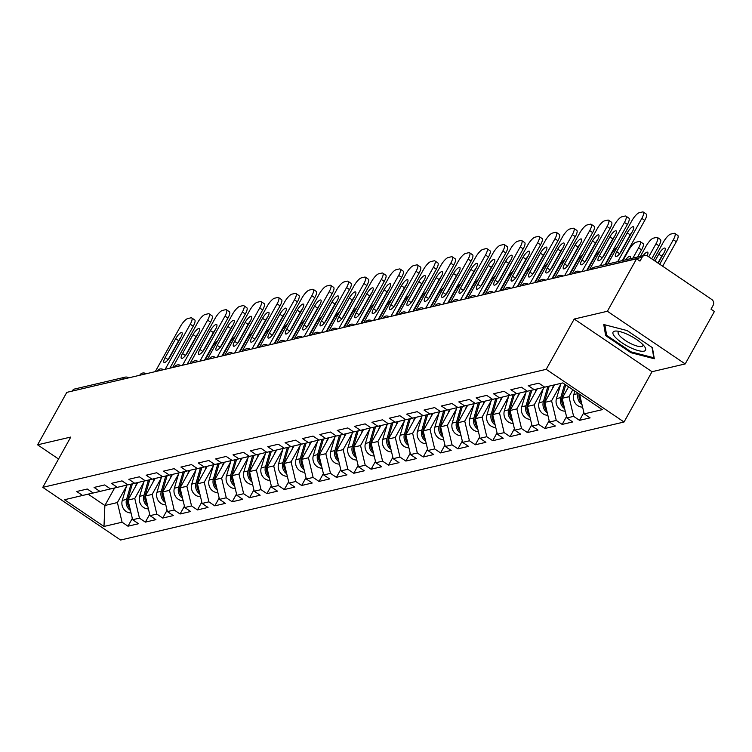 <?xml version="1.0" encoding="UTF-8"?>
<svg xmlns="http://www.w3.org/2000/svg" width="752" height="752" viewBox="0 0 752 752"><rect width="100%" height="100%" fill="white"/><g stroke="black" fill="none" stroke-linecap="round" stroke-linejoin="round"><path stroke-width="1.13" d="M685.204 363.93L607.381 311.262L574.208 319.036L652.022 371.714L685.204 363.93L714.4 311.478L710.997 309.175L713.131 305.34A4.286 3.929 76.8 0 0 711.73 299.446L647.519 255.981A4.286 3.929 76.8 0 0 642.114 257.269L639.98 261.104L636.577 258.801L66.796 392.365L37.6 444.827L58.553 459.011M652.022 371.714L624.028 422.013L120.593 540.03L42.779 487.352L546.206 369.335L624.028 422.013M579.529 394.227L584.201 413.882L602.296 409.643L562.816 382.918L544.73 387.158L538.827 383.163L528.252 385.644L534.155 389.639L544.683 387.12M584.201 413.882L590.104 417.868L579.529 420.349L583.881 412.528M572.845 389.705L568.954 396.699L573.626 416.354L579.529 420.349M573.626 416.354L566.839 417.952L572.733 421.947L562.158 424.419L566.519 416.599M560.588 384.592L551.583 400.778L556.264 420.434L562.158 424.419M556.264 420.434L549.468 422.022L555.371 426.017L544.796 428.49L549.148 420.669M543.226 388.662L534.211 404.849L538.893 424.504L544.796 428.49M538.893 424.504L532.106 426.093L538 430.088L527.425 432.569L531.777 424.739M525.855 392.732L516.85 408.919L521.531 428.574L527.425 432.569M521.531 428.574L514.735 430.163L520.638 434.158L510.053 436.639L514.415 428.809M508.484 396.802L499.478 412.989L504.16 432.644L510.053 436.639M504.16 432.644L497.363 434.233L503.267 438.228L492.692 440.71L497.044 432.879M491.122 400.882L482.117 417.059L486.788 436.715L492.692 440.71M486.788 436.715L480.002 438.303L485.895 442.298L475.32 444.78L479.682 436.95M473.751 404.952L464.745 421.129L469.427 440.785L475.32 444.78M469.427 440.785L462.63 442.373L468.534 446.368L457.959 448.85L462.311 441.029M456.389 409.022L447.384 425.2L452.055 444.855L457.959 448.85M452.055 444.855L445.269 446.453L451.162 450.439L440.587 452.92L444.94 445.099M439.018 413.092L430.012 429.27L434.694 448.925L440.587 452.92M434.694 448.925L427.897 450.523L433.801 454.509L423.226 456.99L427.578 449.17M421.646 417.163L412.641 433.34L417.322 452.995L423.226 456.99M417.322 452.995L410.536 454.593L416.429 458.588L405.854 461.061L410.207 453.24M404.285 421.233L395.279 437.42L399.951 457.075L405.854 461.061M399.951 457.075L393.164 458.664L399.058 462.659L388.483 465.131L392.845 457.31M386.913 425.303L377.908 441.49L382.589 461.145L388.483 465.131M382.589 461.145L375.793 462.734L381.696 466.729L371.121 469.21L375.474 461.38M369.552 429.373L360.546 445.56L365.218 465.215L371.121 469.21M365.218 465.215L358.431 466.804L364.325 470.799L353.75 473.281L358.112 465.45M352.18 433.443L343.175 449.63L347.856 469.286L353.75 473.281M347.856 469.286L341.06 470.874L346.963 474.869L336.388 477.351L340.741 469.521M334.819 437.523L325.804 453.7L330.485 473.356L336.388 477.351M330.485 473.356L323.698 474.944L329.592 478.939L319.017 481.421L323.369 473.591M317.447 441.593L308.442 457.771L313.114 477.426L319.017 481.421M313.114 477.426L306.327 479.024L312.23 483.01L301.646 485.491L306.008 477.67M300.076 445.663L291.071 461.841L295.752 481.496L301.646 485.491M295.752 481.496L288.956 483.094L294.859 487.08L284.284 489.561L288.636 481.741M282.714 449.734L273.709 465.911L278.381 485.566L284.284 489.561M278.381 485.566L271.594 487.164L277.488 491.159L266.913 493.632L271.275 485.811M265.343 453.804L256.338 469.981L261.019 489.637L266.913 493.632M261.019 489.637L254.223 491.235L260.126 495.23L249.551 497.702L253.903 489.881M247.981 457.874L238.967 474.061L243.648 493.716L249.551 497.702M243.648 493.716L236.861 495.305L242.755 499.3L232.18 501.772L236.532 493.951M230.61 461.944L221.605 478.131L226.277 497.786L232.18 501.772M226.277 497.786L219.49 499.375L225.393 503.37L214.809 505.852L219.17 498.021M213.239 466.014L204.234 482.201L208.915 501.857L214.809 505.852M208.915 501.857L202.119 503.445L208.022 507.44L197.447 509.922L201.799 502.092M195.877 470.094L186.872 486.271L191.544 505.927L197.447 509.922M191.544 505.927L184.757 507.515L190.651 511.51L180.076 513.992L184.437 506.162M178.506 474.164L169.501 490.342L174.182 509.997L180.076 513.992M174.182 509.997L167.386 511.586L173.289 515.581L162.714 518.062L167.066 510.232M161.144 478.234L152.139 494.412L156.811 514.067L162.714 518.062M156.811 514.067L150.024 515.665L155.918 519.651L145.343 522.132L149.695 514.312M143.773 482.305L134.768 498.482L139.449 518.137L145.343 522.132M139.449 518.137L132.653 519.735L138.556 523.721L127.972 526.203L132.333 518.382M126.402 486.375L117.397 502.552L122.078 522.208L127.972 526.203M122.078 522.208L103.983 526.456L64.512 499.732L93.126 492.974M534.155 389.639L527.359 391.228L521.465 387.233L510.881 389.715L516.784 393.71L509.997 395.298L504.094 391.303L493.519 393.785L499.413 397.78L492.626 399.368L486.723 395.383L476.148 397.855L482.051 401.85L475.255 403.439L469.361 399.453L458.786 401.925L464.68 405.92L457.893 407.518L451.99 403.523L441.415 406.005L447.318 409.99L440.522 411.588L434.628 407.593L424.053 410.075L429.947 414.061L423.16 415.659L417.257 411.664L406.682 414.145L412.575 418.14L405.789 419.729L399.885 415.734L389.31 418.215L395.214 422.21L388.417 423.799L382.524 419.804L371.949 422.286L377.842 426.281L371.056 427.869L365.152 423.874L354.577 426.356L360.481 430.351L353.684 431.939L347.791 427.944L337.216 430.426L343.109 434.421L336.323 436.01L330.419 432.024L319.844 434.496L325.748 438.491L318.951 440.08L313.058 436.094L302.473 438.566L308.376 442.561L301.58 444.159L295.686 440.164L285.111 442.646L291.005 446.632L284.218 448.23L278.315 444.235L267.74 446.716L273.643 450.702L266.847 452.3L260.953 448.305L250.378 450.786L256.272 454.781L249.485 456.37L243.582 452.375L233.007 454.857L238.91 458.852L232.114 460.44L226.22 456.445L215.636 458.927L221.539 462.922L214.752 464.51L208.849 460.515L198.274 462.997L204.168 466.992L197.381 468.581L191.478 464.586L180.903 467.067L186.806 471.062L180.01 472.651L174.116 468.665L163.541 471.137L169.435 475.132L162.648 476.721L156.745 472.735L146.17 475.208L152.073 479.203L145.277 480.801L139.383 476.806L128.808 479.287L134.702 483.273L127.915 484.871L122.012 480.876L111.437 483.357L117.331 487.343L110.544 488.941L104.641 484.946L94.066 487.428L99.969 491.423L93.173 493.011L87.279 489.016L76.704 491.498L82.598 495.493M568.559 386.801L562.158 398.297L568.954 396.699M562.158 398.297L566.839 417.952M554.534 384.855L544.796 402.367L551.583 400.778M544.796 402.367L549.468 422.022M516.784 393.71L527.312 391.2M537.182 388.916L527.425 406.437L534.211 404.849M527.425 406.437L532.106 426.093M499.413 397.78L509.941 395.27M519.811 392.986L510.053 410.507L516.85 408.919M510.053 410.507L514.735 430.163M482.051 401.85L492.579 399.34M502.439 397.056L492.692 414.578L499.478 412.989M492.692 414.578L497.363 434.233M464.68 405.92L475.208 403.41M485.078 401.126L475.32 418.648L482.117 417.059M475.32 418.648L480.002 438.303M447.318 409.99L457.846 407.481M467.706 405.196L457.959 422.718L464.745 421.129M457.959 422.718L462.63 442.373M429.947 414.061L440.475 411.551M450.345 409.267L440.587 426.798L447.384 425.2M440.587 426.798L445.269 446.453M412.575 418.14L423.103 415.621M432.973 413.346L423.216 430.868L430.012 429.27M423.216 430.868L427.897 450.523M395.214 422.21L405.742 419.691M415.602 417.416L405.854 434.938L412.641 433.34M405.854 434.938L410.536 454.593M377.842 426.281L388.37 423.761M398.24 421.487L388.483 439.008L395.279 437.42M388.483 439.008L393.164 458.664M360.481 430.351L371.009 427.841M380.869 425.557L371.121 443.078L377.908 441.49M371.121 443.078L375.793 462.734M343.109 434.421L353.637 431.911M363.507 429.627L353.75 447.149L360.546 445.56M353.75 447.149L358.431 466.804M325.748 438.491L336.266 435.981M346.136 433.697L336.388 451.219L343.175 449.63M336.388 451.219L341.06 470.874M308.376 442.561L318.904 440.052M328.774 437.767L319.017 455.289L325.804 453.7M319.017 455.289L323.698 474.944M291.005 446.632L301.533 444.122M311.403 441.838L301.646 459.359L308.442 457.771M301.646 459.359L306.327 479.024M273.643 450.702L284.171 448.192M294.032 445.908L284.284 463.439L291.071 461.841M284.284 463.439L288.956 483.094M256.272 454.781L266.8 452.262M276.67 449.987L266.913 467.509L273.709 465.911M266.913 467.509L271.594 487.164M238.91 458.852L249.438 456.332M259.299 454.058L249.551 471.579L256.338 469.981M249.551 471.579L254.223 491.235M221.539 462.922L232.067 460.412M241.937 458.128L232.18 475.649L238.967 474.061M232.18 475.649L236.861 495.305M204.168 466.992L214.696 464.482M224.566 462.198L214.809 479.72L221.605 478.131M214.809 479.72L219.49 499.375M186.806 471.062L197.334 468.552M207.195 466.268L197.447 483.79L204.234 482.201M197.447 483.79L202.119 503.445M169.435 475.132L179.963 472.623M189.833 470.338L180.076 487.86L186.872 486.271M180.076 487.86L184.757 507.515M152.073 479.203L162.601 476.693M172.462 474.409L162.714 491.93L169.501 490.342M162.714 491.93L167.386 511.586M134.702 483.273L145.23 480.763M155.1 478.479L145.343 496.01L152.139 494.412M145.343 496.01L150.024 515.665M117.331 487.343L127.859 484.833M137.729 482.558L127.972 500.08L134.768 498.482M127.972 500.08L132.653 519.735M99.969 491.423L110.497 488.903M122.623 379.281L72.183 391.106M72.333 390.843A4.286 3.929 -103.2 0 1 74.758 388.972L125.189 377.147A4.286 3.929 -103.2 0 0 122.764 379.017A4.286 1.213 29.1 0 1 123.657 379.046M114.624 487.982L104.876 505.494L117.397 502.552M88.144 494.167L104.876 505.494L103.983 526.456M607.381 311.262L636.577 258.801M574.208 319.036L546.206 369.335M42.779 487.352L70.773 437.053L37.6 444.827M630.937 352.716L654.315 358.751L652.416 347.678L627.14 330.57L603.753 324.526L605.651 335.608L630.937 352.716L631.36 351.945M606.45 334.17L605.651 335.608M168.081 359.635A6.571 1.871 124.1 0 1 168.1 359.606L178.638 340.684A6.571 1.871 124.1 0 1 180.828 337.451M190.265 324.225A8.573 2.435 -55.9 0 0 191.732 317.908L194.683 319.91A8.573 2.435 124.1 0 1 193.217 326.227L190.265 324.225L165.177 369.307M169.849 368.217L193.217 326.227M155.269 371.629L180.358 326.547A8.573 2.435 -55.9 0 1 187.699 318.585L190.923 317.823A8.573 2.435 -55.9 0 1 191.732 317.908M180.809 337.488L170.272 356.41A6.571 1.871 124.1 0 1 164.03 362.445A6.571 1.871 124.1 0 1 165.149 357.604L175.686 338.682A6.571 1.871 124.1 0 1 181.928 332.638A6.571 1.871 124.1 0 1 180.809 337.488M130.002 508.587A9.428 8.639 -103.2 0 1 127.896 499.093L132.39 483.818M135.661 486.271L136.685 482.803M223.015 343.034A8.573 2.435 -55.9 0 0 223.541 341.399M217.807 340.656A8.573 2.435 -55.9 0 0 211.895 347.894L205.202 359.926M130.453 510.476A9.428 8.639 -103.2 0 1 126.562 499.403L131.055 484.128M131.045 512.958A9.428 8.639 -103.2 0 1 122.275 500.409L126.787 485.096M628.193 334.706A18.574 5.236 -150.9 0 0 616.631 331.059A18.574 5.236 -150.9 0 0 614.685 336.558A18.574 5.236 -150.9 0 0 630.411 347.621A18.574 5.236 -150.9 0 0 644.567 346.606A18.574 5.236 -150.9 0 0 628.193 334.706M619.234 331.453A14.062 3.967 -150.9 0 0 618.229 332.14A14.062 3.967 -150.9 0 0 631.36 343.871A14.062 3.967 -150.9 0 0 642.8 345.817A14.062 3.967 -150.9 0 0 642.857 344.604M654.061 357.266L653.798 357.745L631.144 351.889L606.648 335.317L604.843 324.808M652.031 347.415L653.798 357.745M182.52 353.534L193.057 334.612A6.571 1.871 124.1 0 1 199.299 328.568A6.571 1.871 124.1 0 1 198.171 333.409L187.643 352.34A6.571 1.871 124.1 0 1 181.401 358.375A6.571 1.871 124.1 0 1 182.52 353.534L185.471 355.536A6.571 1.871 124.1 0 1 185.471 355.536L195.999 336.605A6.571 1.871 124.1 0 1 198.19 333.38M207.637 320.155A8.573 2.435 -55.9 0 0 209.103 313.838L212.045 315.84A8.573 2.435 124.1 0 1 210.579 322.147L207.637 320.155L182.539 365.237M187.21 364.147L210.579 322.147M172.631 367.559L197.729 322.476A8.573 2.435 -55.9 0 1 205.061 314.505L208.295 313.753A8.573 2.435 -55.9 0 1 209.103 313.838M202.814 351.494A6.571 1.871 124.1 0 1 202.833 351.466L213.371 332.534A6.571 1.871 124.1 0 1 215.561 329.31L205.005 348.261A6.571 1.871 124.1 0 1 198.763 354.305A6.571 1.871 124.1 0 1 199.891 349.464L210.419 330.542A6.571 1.871 124.1 0 1 216.661 324.497A6.571 1.871 124.1 0 1 215.542 329.338M224.998 316.084A8.573 2.435 -55.9 0 0 226.465 309.768L229.416 311.76A8.573 2.435 124.1 0 1 227.95 318.077L224.998 316.084L199.91 361.167M204.582 360.067L227.95 318.077M190.002 363.489L215.091 318.406A8.573 2.435 -55.9 0 1 222.432 310.435L225.656 309.683A8.573 2.435 -55.9 0 1 226.465 309.768M220.186 347.424A6.571 1.871 124.1 0 1 220.204 347.386L230.732 328.464A6.571 1.871 124.1 0 1 232.923 325.24M242.37 312.014A8.573 2.435 -55.9 0 0 243.836 305.697L246.778 307.69A8.573 2.435 124.1 0 1 245.321 314.007L242.37 312.014L217.272 357.097M221.943 355.997L245.321 314.007M207.364 359.418L232.462 314.336A8.573 2.435 -55.9 0 1 239.803 306.365L243.028 305.613A8.573 2.435 -55.9 0 1 243.836 305.697M232.904 325.268L222.376 344.19A6.571 1.871 124.1 0 1 216.134 350.235A6.571 1.871 124.1 0 1 217.253 345.394L227.79 326.471A6.571 1.871 124.1 0 1 234.032 320.427A6.571 1.871 124.1 0 1 232.904 325.268M237.557 343.354A6.571 1.871 124.1 0 1 237.576 343.316L248.104 324.394A6.571 1.871 124.1 0 1 250.294 321.17M259.731 307.944A8.573 2.435 -55.9 0 0 261.198 301.627L264.149 303.62A8.573 2.435 124.1 0 1 262.683 309.937L259.731 307.944L234.643 353.026M239.315 351.927L262.683 309.937M224.735 355.348L249.824 310.266A8.573 2.435 -55.9 0 1 257.165 302.295L260.399 301.543A8.573 2.435 -55.9 0 1 261.198 301.627M250.275 321.198L239.747 340.12A6.571 1.871 124.1 0 1 233.496 346.164A6.571 1.871 124.1 0 1 234.624 341.323L245.152 322.401A6.571 1.871 124.1 0 1 251.403 316.357A6.571 1.871 124.1 0 1 250.275 321.198M254.919 339.284A6.571 1.871 124.1 0 1 254.937 339.246L265.475 320.324A6.571 1.871 124.1 0 1 267.665 317.1L257.109 336.05A6.571 1.871 124.1 0 1 250.867 342.094A6.571 1.871 124.1 0 1 251.986 337.253L262.523 318.331A6.571 1.871 124.1 0 1 268.765 312.287A6.571 1.871 124.1 0 1 267.646 317.128M277.103 303.874A8.573 2.435 -55.9 0 0 278.569 297.557L281.521 299.55A8.573 2.435 124.1 0 1 280.054 305.867L277.103 303.874L252.014 348.956M256.676 347.856L280.054 305.867M242.106 351.278L267.195 306.196A8.573 2.435 -55.9 0 1 274.536 298.224L277.761 297.463A8.573 2.435 -55.9 0 1 278.569 297.557M147.373 504.517A9.428 8.639 -103.2 0 1 145.258 495.023L149.761 479.748M153.032 482.201L154.047 478.733M240.386 338.964A8.573 2.435 -55.9 0 0 240.903 337.328M235.179 336.586A8.573 2.435 -55.9 0 0 229.266 343.824L222.564 355.856M147.815 506.406A9.428 8.639 -103.2 0 1 143.923 495.333L148.426 480.058M148.407 508.888A9.428 8.639 -103.2 0 1 139.637 496.339L144.149 481.017M164.735 500.447A9.428 8.639 -103.2 0 1 162.629 490.953L167.132 475.678M170.394 478.122L171.418 474.662M257.757 334.894A8.573 2.435 -55.9 0 0 258.274 333.258M252.54 332.516A8.573 2.435 -55.9 0 0 246.628 339.754L239.935 351.786M165.186 502.336A9.428 8.639 -103.2 0 1 161.295 491.263L165.788 475.988M165.778 504.818A9.428 8.639 -103.2 0 1 157.008 492.269L161.52 476.947M182.106 496.376A9.428 8.639 -103.2 0 1 179.991 486.882L184.494 471.607M187.765 474.051L188.78 470.592M275.119 330.824A8.573 2.435 -55.9 0 0 275.636 329.188M269.912 328.445A8.573 2.435 -55.9 0 0 263.999 335.683L257.297 347.715M182.557 498.266A9.428 8.639 -103.2 0 1 178.656 487.193L183.159 471.918M183.14 500.747A9.428 8.639 -103.2 0 1 174.37 488.198L178.882 472.876M199.468 492.306A9.428 8.639 -103.2 0 1 197.362 482.803L201.865 467.528M205.127 469.981L206.151 466.522M292.49 326.753A8.573 2.435 -55.9 0 0 293.007 325.118M287.283 324.375A8.573 2.435 -55.9 0 0 281.361 331.613L274.668 343.645M199.919 494.196A9.428 8.639 -103.2 0 1 196.028 483.122L200.53 467.847M200.511 496.677A9.428 8.639 -103.2 0 1 191.741 484.128L196.253 468.806M216.839 488.236A9.428 8.639 -103.2 0 1 214.734 478.733L219.227 463.458M222.498 465.911L223.523 462.452M309.852 322.683A8.573 2.435 -55.9 0 0 310.379 321.048M304.645 320.305A8.573 2.435 -55.9 0 0 298.732 327.543L292.039 339.566M217.29 490.125A9.428 8.639 -103.2 0 1 213.399 479.052L217.892 463.777M217.883 492.607A9.428 8.639 -103.2 0 1 209.112 480.058L213.624 464.736M272.29 335.204A6.571 1.871 124.1 0 1 272.309 335.176L282.837 316.254A6.571 1.871 124.1 0 1 285.027 313.02M294.474 299.804A8.573 2.435 -55.9 0 0 295.931 293.487L298.882 295.48A8.573 2.435 124.1 0 1 297.416 301.796L294.474 299.804L269.376 344.877M274.048 343.786L297.416 301.796M259.468 347.208L284.566 302.125A8.573 2.435 -55.9 0 1 291.898 294.154L295.132 293.393A8.573 2.435 -55.9 0 1 295.931 293.487M285.008 313.058L274.48 331.98A6.571 1.871 124.1 0 1 268.229 338.024A6.571 1.871 124.1 0 1 269.357 333.183L279.885 314.261A6.571 1.871 124.1 0 1 286.136 308.217A6.571 1.871 124.1 0 1 285.008 313.058M234.21 484.166A9.428 8.639 -103.2 0 1 232.095 474.662L236.598 459.387M239.869 461.841L240.884 458.372M327.223 318.613A8.573 2.435 -55.9 0 0 327.74 316.968M322.016 316.225A8.573 2.435 -55.9 0 0 316.094 323.473L309.401 335.495M234.652 486.046A9.428 8.639 -103.2 0 1 230.761 474.982L235.263 459.707M235.244 488.537A9.428 8.639 -103.2 0 1 226.474 475.978L230.986 460.666M286.728 329.113L297.256 310.181A6.571 1.871 124.1 0 1 303.498 304.146A6.571 1.871 124.1 0 1 302.379 308.987L291.842 327.91A6.571 1.871 124.1 0 1 285.6 333.954A6.571 1.871 124.1 0 1 286.728 329.113L289.67 331.106A6.571 1.871 124.1 0 1 289.67 331.106L300.208 312.183A6.571 1.871 124.1 0 1 302.398 308.95M311.836 295.724A8.573 2.435 -55.9 0 0 313.302 289.417L316.254 291.409A8.573 2.435 124.1 0 1 314.787 297.726L311.836 295.724L286.747 340.806M291.419 339.716L314.787 297.726M276.839 343.128L301.928 298.055A8.573 2.435 -55.9 0 1 309.269 290.084L312.494 289.323A8.573 2.435 -55.9 0 1 313.302 289.417M251.572 480.096A9.428 8.639 -103.2 0 1 249.467 470.592L253.969 455.317M257.231 457.771L258.256 454.302M344.585 314.543A8.573 2.435 -55.9 0 0 345.112 312.898M339.378 312.155A8.573 2.435 -55.9 0 0 333.465 319.393L326.772 331.425M252.023 481.976A9.428 8.639 -103.2 0 1 248.132 470.902L252.625 455.627M252.616 484.457A9.428 8.639 -103.2 0 1 243.845 471.908L248.357 456.596M307.023 327.064A6.571 1.871 124.1 0 1 307.042 327.035L317.57 308.113A6.571 1.871 124.1 0 1 319.76 304.88M329.207 291.654A8.573 2.435 -55.9 0 0 330.673 285.337L333.615 287.339A8.573 2.435 124.1 0 1 332.158 293.656L329.207 291.654L304.109 336.736M308.781 335.646L332.158 293.656M294.201 339.058L319.299 293.976A8.573 2.435 -55.9 0 1 326.641 286.014L329.865 285.252A8.573 2.435 -55.9 0 1 330.673 285.337M319.741 304.917L309.213 323.839A6.571 1.871 124.1 0 1 302.971 329.884A6.571 1.871 124.1 0 1 304.09 325.033L314.627 306.111A6.571 1.871 124.1 0 1 320.869 300.067A6.571 1.871 124.1 0 1 319.741 304.917M268.943 476.025A9.428 8.639 -103.2 0 1 266.828 466.522L271.331 451.247M274.602 453.7L275.617 450.232M361.956 310.473A8.573 2.435 -55.9 0 0 362.473 308.828M356.749 308.085A8.573 2.435 -55.9 0 0 350.836 315.323L344.134 327.355M269.395 477.905A9.428 8.639 -103.2 0 1 265.494 466.832L269.996 451.557M269.977 480.387A9.428 8.639 -103.2 0 1 261.207 467.838L265.719 452.525M321.461 320.963L331.989 302.041A6.571 1.871 124.1 0 1 338.24 295.997A6.571 1.871 124.1 0 1 337.112 300.838L326.584 319.769A6.571 1.871 124.1 0 1 320.333 325.804A6.571 1.871 124.1 0 1 321.461 320.963L324.403 322.965A6.571 1.871 124.1 0 1 324.403 322.965L334.941 304.043A6.571 1.871 124.1 0 1 337.131 300.809M346.569 287.584A8.573 2.435 -55.9 0 0 348.035 281.267L350.987 283.269A8.573 2.435 124.1 0 1 349.52 289.586L346.569 287.584L321.48 332.666M326.152 331.576L349.52 289.586M311.572 334.988L336.661 289.905A8.573 2.435 -55.9 0 1 344.002 281.944L347.236 281.182A8.573 2.435 -55.9 0 1 348.035 281.267M286.305 471.946A9.428 8.639 -103.2 0 1 284.2 462.452L288.702 447.177M291.964 449.63L292.989 446.162M379.328 306.393A8.573 2.435 -55.9 0 0 379.845 304.757M374.12 304.015A8.573 2.435 -55.9 0 0 368.198 311.253L361.505 323.285M286.756 473.835A9.428 8.639 -103.2 0 1 282.865 462.762L287.367 447.487M287.349 476.317A9.428 8.639 -103.2 0 1 278.578 463.768L283.09 448.455M341.756 318.923A6.571 1.871 124.1 0 1 341.775 318.895L352.312 299.963A6.571 1.871 124.1 0 1 354.493 296.739L343.946 315.699A6.571 1.871 124.1 0 1 337.704 321.734A6.571 1.871 124.1 0 1 338.823 316.893L349.36 297.971A6.571 1.871 124.1 0 1 355.602 291.926A6.571 1.871 124.1 0 1 354.483 296.767M363.94 283.513A8.573 2.435 -55.9 0 0 365.406 277.197L368.358 279.199A8.573 2.435 124.1 0 1 366.891 285.506L363.94 283.513L338.851 328.596M343.514 327.505L366.891 285.506M328.944 330.918L354.032 285.835A8.573 2.435 -55.9 0 1 361.374 277.864L364.598 277.112A8.573 2.435 -55.9 0 1 365.406 277.197M303.676 467.876A9.428 8.639 -103.2 0 1 301.571 458.382L306.064 443.107M309.335 445.56L310.36 442.091M396.689 302.323A8.573 2.435 -55.9 0 0 397.216 300.687M391.482 299.945A8.573 2.435 -55.9 0 0 385.569 307.183L378.876 319.215M304.128 469.765A9.428 8.639 -103.2 0 1 300.236 458.692L304.729 443.417M304.72 472.247A9.428 8.639 -103.2 0 1 295.95 459.698L300.462 444.376M359.127 314.853A6.571 1.871 124.1 0 1 359.146 314.815L369.674 295.893A6.571 1.871 124.1 0 1 371.864 292.669M381.311 279.443A8.573 2.435 -55.9 0 0 382.768 273.126L385.72 275.119A8.573 2.435 124.1 0 1 384.253 281.436L381.311 279.443L356.213 324.526M360.885 323.426L384.253 281.436M346.305 326.847L371.394 281.765A8.573 2.435 -55.9 0 1 378.735 273.794L381.969 273.042A8.573 2.435 -55.9 0 1 382.768 273.126M371.845 292.697L361.317 311.619A6.571 1.871 124.1 0 1 355.066 317.664A6.571 1.871 124.1 0 1 356.194 312.823L366.722 293.9A6.571 1.871 124.1 0 1 372.973 287.856A6.571 1.871 124.1 0 1 371.845 292.697M321.048 463.805A9.428 8.639 -103.2 0 1 318.933 454.311L323.435 439.036M326.706 441.48L327.722 438.021M414.061 298.253A8.573 2.435 -55.9 0 0 414.578 296.617M408.853 295.874A8.573 2.435 -55.9 0 0 402.931 303.112L396.238 315.144M321.489 465.695A9.428 8.639 -103.2 0 1 317.598 454.622L322.1 439.347M322.082 468.176A9.428 8.639 -103.2 0 1 313.311 455.627L317.823 440.305M376.489 310.783A6.571 1.871 124.1 0 1 376.508 310.745L387.045 291.823A6.571 1.871 124.1 0 1 389.235 288.599M398.673 275.373A8.573 2.435 -55.9 0 0 400.139 269.056L403.091 271.049A8.573 2.435 124.1 0 1 401.624 277.366L398.673 275.373L373.584 320.455M378.256 319.356L401.624 277.366M363.677 322.777L388.765 277.695A8.573 2.435 -55.9 0 1 396.107 269.724L399.331 268.972A8.573 2.435 -55.9 0 1 400.139 269.056M389.216 288.627L378.679 307.549A6.571 1.871 124.1 0 1 372.437 313.593A6.571 1.871 124.1 0 1 373.556 308.752L384.093 289.83A6.571 1.871 124.1 0 1 390.335 283.786A6.571 1.871 124.1 0 1 389.216 288.627M338.409 459.735A9.428 8.639 -103.2 0 1 336.304 450.241L340.797 434.966M344.068 437.41L345.093 433.951M431.422 294.182A8.573 2.435 -55.9 0 0 431.949 292.547M426.215 291.804A8.573 2.435 -55.9 0 0 420.302 299.042L413.609 311.074M338.861 461.625A9.428 8.639 -103.2 0 1 334.969 450.551L339.462 435.276M339.453 464.106A9.428 8.639 -103.2 0 1 330.683 451.557L335.195 436.235M393.86 306.713A6.571 1.871 124.1 0 1 393.879 306.675L404.407 287.753A6.571 1.871 124.1 0 1 406.597 284.529L396.05 303.479A6.571 1.871 124.1 0 1 389.809 309.523A6.571 1.871 124.1 0 1 390.927 304.682L401.465 285.76A6.571 1.871 124.1 0 1 407.706 279.716A6.571 1.871 124.1 0 1 406.578 284.557M416.044 271.303A8.573 2.435 -55.9 0 0 417.51 264.986L420.453 266.979A8.573 2.435 124.1 0 1 418.996 273.296L416.044 271.303L390.946 316.385M395.618 315.285L418.996 273.296M381.038 318.707L406.136 273.625A8.573 2.435 -55.9 0 1 413.468 265.653L416.702 264.901A8.573 2.435 -55.9 0 1 417.51 264.986M355.781 455.665A9.428 8.639 -103.2 0 1 353.666 446.162L358.168 430.887M361.439 433.34L362.455 429.881M448.794 290.112A8.573 2.435 -55.9 0 0 449.311 288.477M443.586 287.734A8.573 2.435 -55.9 0 0 437.673 294.972L430.971 306.995M356.222 457.554A9.428 8.639 -103.2 0 1 352.331 446.481L356.833 431.206M356.815 460.036A9.428 8.639 -103.2 0 1 348.044 447.487L352.556 432.165M411.231 302.642A6.571 1.871 124.1 0 1 411.241 302.605L421.778 283.683A6.571 1.871 124.1 0 1 423.968 280.458M433.406 267.233A8.573 2.435 -55.9 0 0 434.872 260.916L437.824 262.909A8.573 2.435 124.1 0 1 436.357 269.225L433.406 267.233L408.317 312.315M412.989 311.215L436.357 269.225M398.41 314.637L423.498 269.554A8.573 2.435 -55.9 0 1 430.84 261.583L434.073 260.822A8.573 2.435 -55.9 0 1 434.872 260.916M423.949 280.487L413.412 299.409A6.571 1.871 124.1 0 1 407.17 305.453A6.571 1.871 124.1 0 1 408.298 300.612L418.826 281.69A6.571 1.871 124.1 0 1 425.068 275.646A6.571 1.871 124.1 0 1 423.949 280.487M373.142 451.595A9.428 8.639 -103.2 0 1 371.037 442.091L375.539 426.816M378.801 429.27L379.826 425.811M466.165 286.042A8.573 2.435 -55.9 0 0 466.682 284.397M460.957 283.654A8.573 2.435 -55.9 0 0 455.035 290.902L448.342 302.924M373.594 453.484A9.428 8.639 -103.2 0 1 369.702 442.411L374.205 427.136M374.186 455.966A9.428 8.639 -103.2 0 1 365.416 443.417L369.928 428.095M425.66 296.542L436.198 277.62A6.571 1.871 124.1 0 1 442.439 271.575A6.571 1.871 124.1 0 1 441.321 276.416L430.783 295.339A6.571 1.871 124.1 0 1 424.542 301.383A6.571 1.871 124.1 0 1 425.66 296.542L428.612 298.535A6.571 1.871 124.1 0 1 428.612 298.535L439.149 279.612A6.571 1.871 124.1 0 1 441.33 276.379M450.777 263.162A8.573 2.435 -55.9 0 0 452.243 256.846L455.195 258.838A8.573 2.435 124.1 0 1 453.729 265.155L450.777 263.162L425.688 308.235M430.351 307.145L453.729 265.155M415.771 310.567L440.869 265.484A8.573 2.435 -55.9 0 1 448.211 257.513L451.435 256.752A8.573 2.435 -55.9 0 1 452.243 256.846M390.514 447.525A9.428 8.639 -103.2 0 1 388.408 438.021L392.901 422.746M396.172 425.2L397.188 421.731M483.527 281.972A8.573 2.435 -55.9 0 0 484.053 280.327M478.319 279.584A8.573 2.435 -55.9 0 0 472.406 286.832L465.704 298.854M390.965 449.405A9.428 8.639 -103.2 0 1 387.064 438.341L391.566 423.066M391.548 451.896A9.428 8.639 -103.2 0 1 382.777 439.337L387.289 424.025M445.964 294.493A6.571 1.871 124.1 0 1 445.983 294.464L456.511 275.542A6.571 1.871 124.1 0 1 458.701 272.309M468.148 259.083A8.573 2.435 -55.9 0 0 469.605 252.775L472.557 254.768A8.573 2.435 124.1 0 1 471.09 261.085L468.148 259.083L443.05 304.165M447.722 303.075L471.09 261.085M433.143 306.487L458.231 261.414A8.573 2.435 -55.9 0 1 465.573 253.443L468.806 252.681A8.573 2.435 -55.9 0 1 469.605 252.775M458.682 272.346L448.154 291.268A6.571 1.871 124.1 0 1 441.903 297.313A6.571 1.871 124.1 0 1 443.031 292.472L453.559 273.54A6.571 1.871 124.1 0 1 459.81 267.505A6.571 1.871 124.1 0 1 458.682 272.346M407.875 443.454A9.428 8.639 -103.2 0 1 405.77 433.951L410.272 418.676M413.544 421.129L414.559 417.661M500.898 277.902A8.573 2.435 -55.9 0 0 501.415 276.257M495.69 275.514A8.573 2.435 -55.9 0 0 489.768 282.752L483.075 294.784M408.327 445.334A9.428 8.639 -103.2 0 1 404.435 434.261L408.938 418.986M408.919 447.816A9.428 8.639 -103.2 0 1 400.149 435.267L404.661 419.954M460.393 288.392L470.931 269.47A6.571 1.871 124.1 0 1 477.172 263.426A6.571 1.871 124.1 0 1 476.054 268.276L465.516 287.198A6.571 1.871 124.1 0 1 459.275 293.242A6.571 1.871 124.1 0 1 460.393 288.392L463.345 290.394A6.571 1.871 124.1 0 1 463.345 290.394L473.882 271.472A6.571 1.871 124.1 0 1 476.072 268.238M485.51 255.013A8.573 2.435 -55.9 0 0 486.976 248.696L489.928 250.698A8.573 2.435 124.1 0 1 488.462 257.015L485.51 255.013L460.421 300.095M465.093 299.005L488.462 257.015M450.514 302.417L475.602 257.334A8.573 2.435 -55.9 0 1 482.944 249.373L486.168 248.611A8.573 2.435 -55.9 0 1 486.976 248.696M425.247 439.375A9.428 8.639 -103.2 0 1 423.141 429.881L427.634 414.606M430.905 417.059L431.93 413.591M518.26 273.831A8.573 2.435 -55.9 0 0 518.786 272.186M513.052 271.444A8.573 2.435 -55.9 0 0 507.139 278.682L500.447 290.714M425.698 441.264A9.428 8.639 -103.2 0 1 421.806 430.191L426.299 414.916M426.29 443.746A9.428 8.639 -103.2 0 1 417.52 431.197L422.032 415.884M480.697 286.352A6.571 1.871 124.1 0 1 480.716 286.324L491.244 267.402A6.571 1.871 124.1 0 1 493.434 264.168M502.881 250.942A8.573 2.435 -55.9 0 0 504.348 244.626L507.29 246.628A8.573 2.435 124.1 0 1 505.823 252.945L502.881 250.942L477.783 296.025M482.455 294.934L505.823 252.945M467.876 298.347L492.974 253.264A8.573 2.435 -55.9 0 1 500.306 245.302L503.539 244.541A8.573 2.435 -55.9 0 1 504.348 244.626M493.415 264.196L482.887 283.128A6.571 1.871 124.1 0 1 476.646 289.163A6.571 1.871 124.1 0 1 477.764 284.322L488.302 265.4A6.571 1.871 124.1 0 1 494.543 259.355A6.571 1.871 124.1 0 1 493.415 264.196M442.618 435.305A9.428 8.639 -103.2 0 1 440.503 425.811L445.005 410.536M448.277 412.989L449.292 409.52M535.631 269.752A8.573 2.435 -55.9 0 0 536.148 268.116M530.423 267.374A8.573 2.435 -55.9 0 0 524.511 274.612L517.808 286.644M443.06 437.194A9.428 8.639 -103.2 0 1 439.168 426.121L443.671 410.846M443.652 439.676A9.428 8.639 -103.2 0 1 434.882 427.127L439.394 411.814M498.059 282.282A6.571 1.871 124.1 0 1 498.078 282.254L508.615 263.322A6.571 1.871 124.1 0 1 510.805 260.098M520.243 246.872A8.573 2.435 -55.9 0 0 521.709 240.555L524.661 242.558A8.573 2.435 124.1 0 1 523.195 248.865L520.243 246.872L495.154 291.955M499.826 290.855L523.195 248.865M485.247 294.276L510.335 249.194A8.573 2.435 -55.9 0 1 517.677 241.223L520.901 240.471A8.573 2.435 -55.9 0 1 521.709 240.555M510.787 260.126L500.249 279.048A6.571 1.871 124.1 0 1 494.008 285.093A6.571 1.871 124.1 0 1 495.136 280.252L505.664 261.329A6.571 1.871 124.1 0 1 511.905 255.285A6.571 1.871 124.1 0 1 510.787 260.126M459.98 431.234A9.428 8.639 -103.2 0 1 457.874 421.74L462.377 406.465M465.638 408.919L466.663 405.45M553.002 265.682A8.573 2.435 -55.9 0 0 553.519 264.046M547.785 263.303A8.573 2.435 -55.9 0 0 541.872 270.541L535.18 282.573M460.431 433.124A9.428 8.639 -103.2 0 1 456.539 422.051L461.032 406.776M461.023 435.605A9.428 8.639 -103.2 0 1 452.253 423.056L456.765 407.734M512.497 276.181L523.035 257.259A6.571 1.871 124.1 0 1 529.276 251.215A6.571 1.871 124.1 0 1 528.158 256.056L517.62 274.978A6.571 1.871 124.1 0 1 511.379 281.022A6.571 1.871 124.1 0 1 512.497 276.181L515.449 278.174A6.571 1.871 124.1 0 1 515.449 278.174L525.977 259.252A6.571 1.871 124.1 0 1 528.167 256.028M537.614 242.802A8.573 2.435 -55.9 0 0 539.081 236.485L542.023 238.478A8.573 2.435 124.1 0 1 540.566 244.795L537.614 242.802L512.526 287.884M517.188 286.785L540.566 244.795M502.609 290.206L527.707 245.124A8.573 2.435 -55.9 0 1 535.048 237.153L538.272 236.401A8.573 2.435 -55.9 0 1 539.081 236.485M477.351 427.164A9.428 8.639 -103.2 0 1 475.245 417.67L479.738 402.395M483.01 404.839L484.025 401.38M570.364 261.611A8.573 2.435 -55.9 0 0 570.881 259.976M565.156 259.233A8.573 2.435 -55.9 0 0 559.244 266.471L552.541 278.503M477.802 429.054A9.428 8.639 -103.2 0 1 473.901 417.98L478.404 402.705M478.385 431.535A9.428 8.639 -103.2 0 1 469.615 418.986L474.127 403.664M532.801 274.142A6.571 1.871 124.1 0 1 532.82 274.104L543.348 255.182A6.571 1.871 124.1 0 1 545.538 251.958L534.992 270.908A6.571 1.871 124.1 0 1 528.741 276.952A6.571 1.871 124.1 0 1 529.869 272.111L540.397 253.189A6.571 1.871 124.1 0 1 546.648 247.145A6.571 1.871 124.1 0 1 545.52 251.986M554.976 238.732A8.573 2.435 -55.9 0 0 556.442 232.415L559.394 234.408A8.573 2.435 124.1 0 1 557.928 240.725L554.976 238.732L529.887 283.814M534.559 282.714L557.928 240.725M519.98 286.136L545.068 241.054A8.573 2.435 -55.9 0 1 552.41 233.082L555.643 232.33A8.573 2.435 -55.9 0 1 556.442 232.415M494.713 423.094A9.428 8.639 -103.2 0 1 492.607 413.6L497.11 398.325M500.371 400.769L501.396 397.31M587.735 257.541A8.573 2.435 -55.9 0 0 588.252 255.906M582.527 255.163A8.573 2.435 -55.9 0 0 576.605 262.401L569.913 274.433M495.164 424.983A9.428 8.639 -103.2 0 1 491.272 413.91L495.775 398.635M495.756 427.465A9.428 8.639 -103.2 0 1 486.986 414.916L491.498 399.594M550.163 270.071A6.571 1.871 124.1 0 1 550.182 270.034L560.719 251.112A6.571 1.871 124.1 0 1 562.91 247.887M572.347 234.662A8.573 2.435 -55.9 0 0 573.814 228.345L576.765 230.338A8.573 2.435 124.1 0 1 575.299 236.654L572.347 234.662L547.259 279.744M551.921 278.644L575.299 236.654M537.351 282.066L562.44 236.983A8.573 2.435 -55.9 0 1 569.781 229.012L573.005 228.26A8.573 2.435 -55.9 0 1 573.814 228.345M562.891 247.916L552.353 266.838A6.571 1.871 124.1 0 1 546.112 272.882A6.571 1.871 124.1 0 1 547.23 268.041L557.768 249.119A6.571 1.871 124.1 0 1 564.009 243.075A6.571 1.871 124.1 0 1 562.891 247.916M512.084 419.024A9.428 8.639 -103.2 0 1 509.978 409.52L514.471 394.245M517.743 396.699L518.767 393.24M605.097 253.471A8.573 2.435 -55.9 0 0 605.623 251.835M599.889 251.093A8.573 2.435 -55.9 0 0 593.977 258.331L587.284 270.353M512.535 420.913A9.428 8.639 -103.2 0 1 508.643 409.84L513.137 394.565M513.127 423.395A9.428 8.639 -103.2 0 1 504.357 410.846L508.869 395.524M567.534 266.001A6.571 1.871 124.1 0 1 567.553 265.964L578.081 247.041A6.571 1.871 124.1 0 1 580.271 243.808M589.718 230.591A8.573 2.435 -55.9 0 0 591.175 224.275L594.127 226.267A8.573 2.435 124.1 0 1 592.661 232.584L589.718 230.591L564.62 275.664M569.292 274.574L592.661 232.584M554.713 277.996L579.811 232.913A8.573 2.435 -55.9 0 1 587.143 224.942L590.376 224.181A8.573 2.435 -55.9 0 1 591.175 224.275M580.253 243.845L569.725 262.768A6.571 1.871 124.1 0 1 563.474 268.812A6.571 1.871 124.1 0 1 564.602 263.971L575.13 245.049A6.571 1.871 124.1 0 1 581.381 239.004A6.571 1.871 124.1 0 1 580.253 243.845M529.455 414.954A9.428 8.639 -103.2 0 1 527.34 405.45L531.843 390.175M535.114 392.629L536.129 389.16M622.468 249.401A8.573 2.435 -55.9 0 0 622.985 247.756M617.26 247.013A8.573 2.435 -55.9 0 0 611.338 254.261L605.623 264.525M529.897 416.843A9.428 8.639 -103.2 0 1 526.005 405.77L530.508 390.495M530.489 419.325A9.428 8.639 -103.2 0 1 521.719 406.776L526.231 391.454M584.896 261.922A6.571 1.871 124.1 0 1 584.915 261.893L595.452 242.971A6.571 1.871 124.1 0 1 597.643 239.738M607.08 226.521A8.573 2.435 -55.9 0 0 608.547 220.204L611.498 222.197A8.573 2.435 124.1 0 1 610.032 228.514L607.08 226.521L581.992 271.594M586.663 270.504L610.032 228.514M572.084 273.916L597.173 228.843A8.573 2.435 -55.9 0 1 604.514 220.872L607.738 220.11A8.573 2.435 -55.9 0 1 608.547 220.204M597.624 239.775L587.086 258.697A6.571 1.871 124.1 0 1 580.845 264.742A6.571 1.871 124.1 0 1 581.973 259.901L592.501 240.969A6.571 1.871 124.1 0 1 598.742 234.934A6.571 1.871 124.1 0 1 597.624 239.775M546.817 410.883A9.428 8.639 -103.2 0 1 544.711 401.38L549.214 386.105M552.476 388.558L553.5 385.099M630.251 258.754A6.571 1.871 -55.9 0 0 630.279 256.282A6.571 1.871 -55.9 0 0 625.655 259.835M632.902 258.133L638.617 247.859A8.573 2.435 -55.9 0 0 640.084 241.552A8.573 2.435 -55.9 0 0 639.275 241.458L636.051 242.219A8.573 2.435 -55.9 0 0 628.71 250.181L622.994 260.455M547.268 412.763A9.428 8.639 -103.2 0 1 543.376 401.7L547.87 386.425M547.86 415.254A9.428 8.639 -103.2 0 1 539.09 402.696L543.602 387.383M637.574 257.034L641.569 249.861L638.617 247.859M640.084 241.552L643.035 243.545A8.573 2.435 124.1 0 1 641.569 249.861M602.267 257.851A6.571 1.871 124.1 0 1 602.286 257.823L612.814 238.901A6.571 1.871 124.1 0 1 615.004 235.667M624.451 222.442A8.573 2.435 -55.9 0 0 625.918 216.134L628.86 218.127A8.573 2.435 124.1 0 1 627.403 224.444L624.451 222.442L600.34 265.766M605.012 264.666L627.403 224.444M589.446 269.846L614.544 224.763A8.573 2.435 -55.9 0 1 621.885 216.802L625.109 216.04A8.573 2.435 -55.9 0 1 625.918 216.134M614.986 235.705L604.458 254.627A6.571 1.871 124.1 0 1 598.216 260.671A6.571 1.871 124.1 0 1 599.335 255.83L609.872 236.899A6.571 1.871 124.1 0 1 616.114 230.864A6.571 1.871 124.1 0 1 614.986 235.705M564.188 406.813A9.428 8.639 -103.2 0 1 562.073 397.31L565.739 384.892M647.171 255.774A6.571 1.871 -55.9 0 0 647.651 252.202A6.571 1.871 -55.9 0 0 643.016 255.755M648.741 256.808L655.988 243.789A8.573 2.435 -55.9 0 0 657.455 237.472A8.573 2.435 -55.9 0 0 656.646 237.388L653.413 238.149A8.573 2.435 -55.9 0 0 646.081 246.111L640.366 256.385M564.639 408.693A9.428 8.639 -103.2 0 1 560.738 397.62L564.696 384.187M565.222 411.175A9.428 8.639 -103.2 0 1 556.452 398.626L560.954 383.351M651.693 258.801L658.931 245.791L655.988 243.789M657.455 237.472L660.397 239.474A8.573 2.435 124.1 0 1 658.931 245.791M619.639 253.781A6.571 1.871 124.1 0 1 619.657 253.753L630.185 234.831A6.571 1.871 124.1 0 1 632.376 231.597M641.813 218.371A8.573 2.435 -55.9 0 0 643.28 212.055L646.231 214.057A8.573 2.435 124.1 0 1 644.765 220.374L641.813 218.371L617.702 261.696M622.374 260.596L644.765 220.374M607.795 264.018L631.906 220.693A8.573 2.435 -55.9 0 1 639.247 212.731L642.481 211.97A8.573 2.435 -55.9 0 1 643.28 212.055M632.357 231.635L621.829 250.557A6.571 1.871 124.1 0 1 615.578 256.601A6.571 1.871 124.1 0 1 616.706 251.751L627.234 232.829A6.571 1.871 124.1 0 1 633.485 226.784A6.571 1.871 124.1 0 1 632.357 231.635M581.55 402.734A9.428 8.639 -103.2 0 1 579.247 394.039M658.197 263.209L663.894 252.973A6.571 1.871 -55.9 0 0 665.012 248.132A6.571 1.871 -55.9 0 0 658.771 254.176L654.964 261.019M659.711 264.234L673.35 239.719A8.573 2.435 -55.9 0 0 674.817 233.402A8.573 2.435 -55.9 0 0 674.018 233.317L670.784 234.069A8.573 2.435 -55.9 0 0 663.443 242.041L653.45 259.995M582.001 404.623A9.428 8.639 -103.2 0 1 578.109 393.55L578.175 393.315M582.593 407.105A9.428 8.639 -103.2 0 1 573.823 394.556L574.848 391.059M662.662 266.227L676.302 241.721L673.35 239.719M663.913 252.945A6.571 1.871 -55.9 0 0 661.722 256.178L657.915 263.021M674.817 233.402L677.768 235.404A8.573 2.435 124.1 0 1 676.302 241.721M642.114 257.269L591.533 269.357M594.108 267.223A4.286 3.929 76.8 0 0 591.683 269.094A4.286 1.213 -150.9 0 0 591.345 269.31A4.286 1.213 -150.9 0 0 591.307 269.413L591.345 269.31A4.286 4.286 0 0 1 594.108 267.223L644.539 255.398M128.169 377.73A4.286 1.213 124.1 0 1 128.573 377.777A4.286 1.213 124.1 0 1 128.667 377.871L128.573 377.777A4.286 4.286 0 0 0 125.189 377.147M141.019 374.966A4.286 1.213 29.1 0 0 140.135 374.947A4.286 1.213 -150.9 0 0 139.797 375.163A4.286 1.213 -150.9 0 0 139.759 375.267M145.54 373.659A4.286 1.213 124.1 0 1 145.944 373.697A4.286 1.213 124.1 0 1 146.038 373.791M158.39 370.896A4.286 1.213 29.1 0 0 157.497 370.877A4.286 1.213 -150.9 0 0 157.159 371.093A4.286 1.213 -150.9 0 0 157.121 371.197L157.159 371.093A4.286 4.286 0 0 1 163.306 369.627A4.286 1.213 124.1 0 1 163.4 369.721L163.306 369.627A4.286 1.213 124.1 0 0 162.902 369.589M175.752 366.826A4.286 1.213 29.1 0 0 174.868 366.807A4.286 1.213 -150.9 0 0 174.53 367.023A4.286 1.213 -150.9 0 0 174.492 367.126M180.273 365.519A4.286 1.213 124.1 0 1 180.677 365.557A4.286 1.213 124.1 0 1 180.771 365.651M193.123 362.755A4.286 1.213 29.1 0 0 192.239 362.737A4.286 1.213 -150.9 0 0 191.892 362.953A4.286 1.213 -150.9 0 0 191.854 363.056L191.892 362.953A4.286 4.286 0 0 1 198.039 361.486A4.286 1.213 124.1 0 1 198.133 361.58L198.039 361.486A4.286 1.213 124.1 0 0 197.635 361.439M210.494 358.685A4.286 1.213 29.1 0 0 209.601 358.666A4.286 1.213 -150.9 0 0 209.263 358.883A4.286 1.213 -150.9 0 0 209.225 358.986M215.006 357.369A4.286 1.213 124.1 0 1 215.41 357.416A4.286 1.213 124.1 0 1 215.504 357.51M227.856 354.615A4.286 1.213 29.1 0 0 226.972 354.587A4.286 1.213 -150.9 0 0 226.625 354.812A4.286 1.213 -150.9 0 0 226.596 354.906L226.625 354.812A4.286 4.286 0 0 1 232.772 353.346A4.286 1.213 124.1 0 1 232.866 353.44L232.772 353.346A4.286 1.213 124.1 0 0 232.377 353.299M245.227 350.545A4.286 1.213 29.1 0 0 244.334 350.517A4.286 1.213 -150.9 0 0 243.996 350.742A4.286 1.213 -150.9 0 0 243.958 350.836M249.739 349.229A4.286 1.213 124.1 0 1 250.143 349.276A4.286 1.213 124.1 0 1 250.237 349.37M262.589 346.475A4.286 1.213 29.1 0 0 261.705 346.446A4.286 1.213 -150.9 0 0 261.367 346.663A4.286 1.213 -150.9 0 0 261.329 346.766L261.367 346.663A4.286 4.286 0 0 1 267.515 345.206A4.286 1.213 124.1 0 1 267.609 345.3L267.515 345.206A4.286 1.213 124.1 0 0 267.11 345.159M279.96 342.404A4.286 1.213 29.1 0 0 279.077 342.376A4.286 1.213 -150.9 0 0 278.729 342.592A4.286 1.213 -150.9 0 0 278.691 342.696M284.472 341.088A4.286 1.213 124.1 0 1 284.876 341.135A4.286 1.213 124.1 0 1 284.97 341.229M297.322 338.325A4.286 1.213 29.1 0 0 296.438 338.306A4.286 1.213 -150.9 0 0 296.1 338.522A4.286 1.213 -150.9 0 0 296.062 338.626L296.1 338.522A4.286 4.286 0 0 1 302.248 337.056A4.286 1.213 124.1 0 1 302.342 337.15L302.248 337.056A4.286 1.213 124.1 0 0 301.843 337.018M314.693 334.255A4.286 1.213 29.1 0 0 313.81 334.236A4.286 1.213 -150.9 0 0 313.462 334.452A4.286 1.213 -150.9 0 0 313.424 334.555M319.215 332.948A4.286 1.213 124.1 0 1 319.609 332.986A4.286 1.213 124.1 0 1 319.703 333.08M332.064 330.184A4.286 1.213 29.1 0 0 331.171 330.166A4.286 1.213 -150.9 0 0 330.833 330.382A4.286 1.213 -150.9 0 0 330.795 330.485L330.833 330.382A4.286 4.286 0 0 1 336.981 328.915A4.286 1.213 124.1 0 1 337.075 329.009M336.576 328.878A4.286 1.213 124.1 0 1 336.981 328.915L337.112 329M349.426 326.114A4.286 1.213 29.1 0 0 348.543 326.095A4.286 1.213 -150.9 0 0 348.204 326.312A4.286 1.213 -150.9 0 0 348.167 326.415M353.948 324.798A4.286 1.213 124.1 0 1 354.352 324.845A4.286 1.213 124.1 0 1 354.446 324.939M366.797 322.044A4.286 1.213 29.1 0 0 365.914 322.016A4.286 1.213 -150.9 0 0 365.566 322.241A4.286 1.213 -150.9 0 0 365.528 322.345L365.566 322.241A4.286 4.286 0 0 1 371.714 320.775A4.286 1.213 124.1 0 1 371.808 320.869M371.309 320.728A4.286 1.213 124.1 0 1 371.714 320.775L371.845 320.86M384.159 317.974A4.286 1.213 29.1 0 0 383.276 317.946A4.286 1.213 -150.9 0 0 382.937 318.171A4.286 1.213 -150.9 0 0 382.9 318.265M388.681 316.658A4.286 1.213 124.1 0 1 389.085 316.705A4.286 1.213 124.1 0 1 389.179 316.799M401.53 313.904A4.286 1.213 29.1 0 0 400.647 313.875A4.286 1.213 -150.9 0 0 400.299 314.101A4.286 1.213 -150.9 0 0 400.261 314.195L400.299 314.101A4.286 4.286 0 0 1 406.447 312.635A4.286 1.213 124.1 0 1 406.541 312.729M406.052 312.588A4.286 1.213 124.1 0 1 406.447 312.635L406.578 312.719M418.902 309.833A4.286 1.213 29.1 0 0 418.009 309.805A4.286 1.213 -150.9 0 0 417.67 310.021A4.286 1.213 -150.9 0 0 417.633 310.125M423.414 308.517A4.286 1.213 124.1 0 1 423.818 308.564A4.286 1.213 124.1 0 1 423.912 308.658M436.263 305.763A4.286 1.213 29.1 0 0 435.38 305.735A4.286 1.213 -150.9 0 0 435.041 305.951A4.286 1.213 -150.9 0 0 435.004 306.055L435.041 305.951A4.286 4.286 0 0 1 441.189 304.494A4.286 1.213 124.1 0 1 441.283 304.588M440.785 304.447A4.286 1.213 124.1 0 1 441.189 304.494L441.311 304.579M453.635 301.684A4.286 1.213 29.1 0 0 452.742 301.665A4.286 1.213 -150.9 0 0 452.403 301.881A4.286 1.213 -150.9 0 0 452.366 301.984M458.147 300.377A4.286 1.213 124.1 0 1 458.551 300.415A4.286 1.213 124.1 0 1 458.645 300.509M470.996 297.613A4.286 1.213 29.1 0 0 470.113 297.595A4.286 1.213 -150.9 0 0 469.774 297.811A4.286 1.213 -150.9 0 0 469.737 297.914L469.774 297.811A4.286 4.286 0 0 1 475.922 296.344A4.286 1.213 124.1 0 1 476.016 296.438M475.518 296.307A4.286 1.213 124.1 0 1 475.922 296.344L476.044 296.429M488.368 293.543A4.286 1.213 29.1 0 0 487.484 293.524A4.286 1.213 -150.9 0 0 487.136 293.741A4.286 1.213 -150.9 0 0 487.099 293.844M492.88 292.237A4.286 1.213 124.1 0 1 493.284 292.274A4.286 1.213 124.1 0 1 493.378 292.368M505.739 289.473A4.286 1.213 29.1 0 0 504.846 289.454A4.286 1.213 -150.9 0 0 504.507 289.67A4.286 1.213 -150.9 0 0 504.47 289.774L504.507 289.67A4.286 4.286 0 0 1 510.655 288.204A4.286 1.213 124.1 0 1 510.749 288.298M510.251 288.157A4.286 1.213 124.1 0 1 510.655 288.204L510.777 288.289M523.101 285.403A4.286 1.213 29.1 0 0 522.217 285.375A4.286 1.213 -150.9 0 0 521.869 285.6A4.286 1.213 -150.9 0 0 521.841 285.704M527.622 284.087A4.286 1.213 124.1 0 1 528.017 284.134A4.286 1.213 124.1 0 1 528.12 284.228L528.017 284.134A4.286 4.286 0 0 0 521.869 285.6L521.813 285.704M540.472 281.333A4.286 1.213 29.1 0 0 539.579 281.304A4.286 1.213 -150.9 0 0 539.24 281.53A4.286 1.213 -150.9 0 0 539.203 281.624L539.24 281.53A4.286 4.286 0 0 1 545.388 280.064A4.286 1.213 124.1 0 1 545.482 280.158M544.984 280.017A4.286 1.213 124.1 0 1 545.388 280.064L545.52 280.148M557.834 277.262A4.286 1.213 29.1 0 0 556.95 277.234A4.286 1.213 -150.9 0 0 556.612 277.46A4.286 1.213 -150.9 0 0 556.574 277.554M562.355 275.946A4.286 1.213 124.1 0 1 562.759 275.993A4.286 1.213 124.1 0 1 562.853 276.087L562.759 275.993A4.286 4.286 0 0 0 556.612 277.46L556.546 277.563M575.205 273.192A4.286 1.213 29.1 0 0 574.321 273.164A4.286 1.213 -150.9 0 0 573.973 273.38A4.286 1.213 -150.9 0 0 573.936 273.484L573.973 273.38A4.286 4.286 0 0 1 580.121 271.923A4.286 1.213 124.1 0 1 580.215 272.017M579.717 271.876A4.286 1.213 124.1 0 1 580.121 271.923L580.253 272.008M165.149 357.604L168.1 359.606M175.686 338.682L178.638 340.684M127.896 499.093L128.62 498.924M122.275 500.409L126.562 499.403M193.057 334.612L195.999 336.605M199.891 349.464L202.833 351.466M210.419 330.542L213.371 332.534M217.253 345.394L220.204 347.386M227.79 326.471L230.732 328.464M234.624 341.323L237.576 343.316M245.152 322.401L248.104 324.394M251.986 337.253L254.937 339.246M262.523 318.331L265.475 320.324M145.258 495.023L145.982 494.854M139.637 496.339L143.923 495.333M162.629 490.953L163.353 490.783M157.008 492.269L161.295 491.263M179.991 486.882L180.724 486.713M174.37 488.198L178.656 487.193M197.362 482.803L198.086 482.634M191.741 484.128L196.028 483.122M214.734 478.733L215.457 478.563M209.112 480.058L213.399 479.052M269.357 333.183L272.309 335.176M279.885 314.261L282.837 316.254M232.095 474.662L232.819 474.493M226.474 475.978L230.761 474.982M297.256 310.181L300.208 312.183M249.467 470.592L250.19 470.423M243.845 471.908L248.132 470.902M304.09 325.033L307.042 327.035M314.627 306.111L317.57 308.113M266.828 466.522L267.562 466.353M261.207 467.838L265.494 466.832M331.989 302.041L334.941 304.043M284.2 462.452L284.923 462.283M278.578 463.768L282.865 462.762M338.823 316.893L341.775 318.895M349.36 297.971L352.312 299.963M301.571 458.382L302.295 458.212M295.95 459.698L300.236 458.692M356.194 312.823L359.146 314.815M366.722 293.9L369.674 295.893M318.933 454.311L319.656 454.142M313.311 455.627L317.598 454.622M373.556 308.752L376.508 310.745M384.093 289.83L387.045 291.823M336.304 450.241L337.028 450.063M330.683 451.557L334.969 450.551M390.927 304.682L393.879 306.675M401.465 285.76L404.407 287.753M353.666 446.162L354.389 445.992M348.044 447.487L352.331 446.481M408.298 300.612L411.241 302.605M418.826 281.69L421.778 283.683M371.037 442.091L371.761 441.922M365.416 443.417L369.702 442.411M436.198 277.62L439.149 279.612M388.408 438.021L389.132 437.852M382.777 439.337L387.064 438.341M443.031 292.472L445.983 294.464M453.559 273.54L456.511 275.542M405.77 433.951L406.494 433.782M400.149 435.267L404.435 434.261M470.931 269.47L473.882 271.472M423.141 429.881L423.865 429.712M417.52 431.197L421.806 430.191M477.764 284.322L480.716 286.324M488.302 265.4L491.244 267.402M440.503 425.811L441.227 425.641M434.882 427.127L439.168 426.121M495.136 280.252L498.078 282.254M505.664 261.329L508.615 263.322M457.874 421.74L458.598 421.571M452.253 423.056L456.539 422.051M523.035 257.259L525.977 259.252M475.245 417.67L475.969 417.501M469.615 418.986L473.901 417.98M529.869 272.111L532.82 274.104M540.397 253.189L543.348 255.182M492.607 413.6L493.331 413.421M486.986 414.916L491.272 413.91M547.23 268.041L550.182 270.034M557.768 249.119L560.719 251.112M509.978 409.52L510.702 409.351M504.357 410.846L508.643 409.84M564.602 263.971L567.553 265.964M575.13 245.049L578.081 247.041M527.34 405.45L528.064 405.281M521.719 406.776L526.005 405.77M581.973 259.901L584.915 261.893M592.501 240.969L595.452 242.971M544.711 401.38L545.435 401.211M539.09 402.696L543.376 401.7M599.335 255.83L602.286 257.823M609.872 236.899L612.814 238.901M562.073 397.31L562.806 397.141M556.452 398.626L560.738 397.62M616.706 251.751L619.657 253.753M627.234 232.829L630.185 234.831M573.823 394.556L578.109 393.55M661.722 256.178L658.771 254.176M146.067 373.791L145.944 373.697A4.286 4.286 0 0 0 139.797 375.163L139.731 375.276M180.8 365.641L180.677 365.557A4.286 4.286 0 0 0 174.53 367.023L174.464 367.126M215.533 357.501L215.41 357.416A4.286 4.286 0 0 0 209.263 358.883L209.206 358.986M250.275 349.36L250.143 349.276A4.286 4.286 0 0 0 243.996 350.742L243.939 350.846M285.008 341.22L284.876 341.135A4.286 4.286 0 0 0 278.729 342.592L278.672 342.705M319.741 333.07L319.609 332.986A4.286 4.286 0 0 0 313.462 334.452L313.405 334.555M354.474 324.93L354.352 324.845A4.286 4.286 0 0 0 348.204 326.312L348.138 326.415M389.207 316.789L389.085 316.705A4.286 4.286 0 0 0 382.937 318.171L382.871 318.275M423.94 308.649L423.818 308.564A4.286 4.286 0 0 0 417.67 310.021L417.614 310.134M458.682 300.509L458.551 300.415A4.286 4.286 0 0 0 452.403 301.881L452.347 301.994M493.415 292.359L493.284 292.274A4.286 4.286 0 0 0 487.136 293.741L487.08 293.844"/></g></svg>
